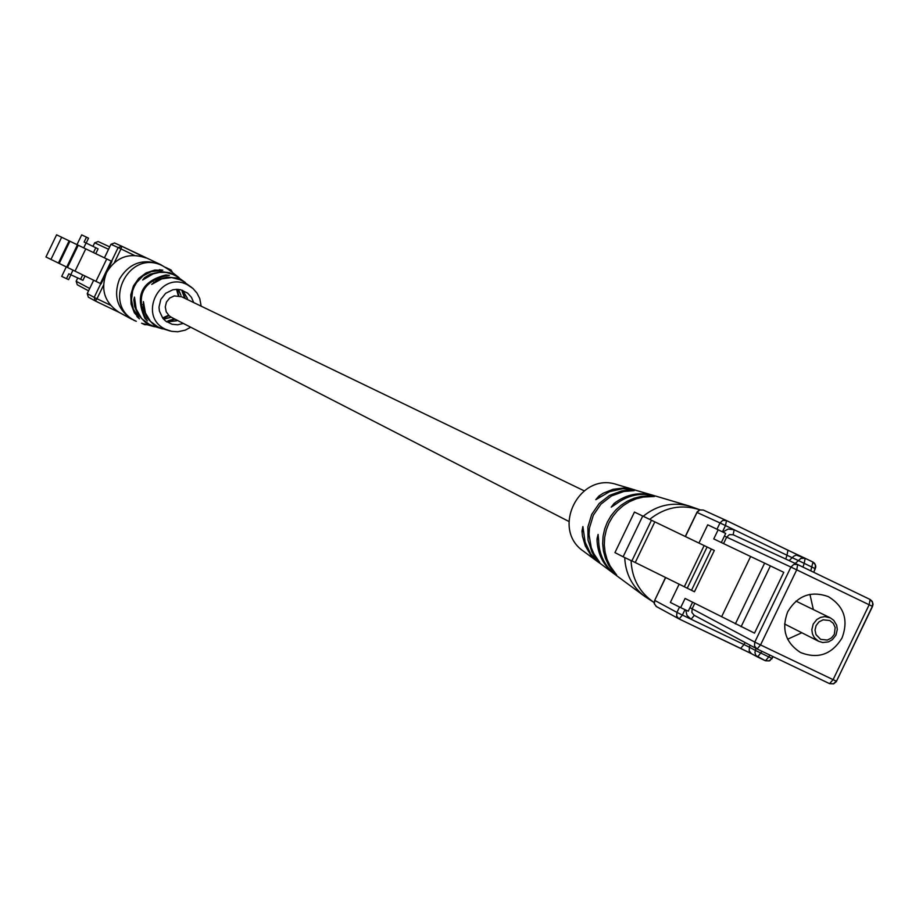 <?xml version="1.0" encoding="UTF-8"?>
<svg xmlns="http://www.w3.org/2000/svg" width="919" height="919" viewBox="0 0 919 919"><rect width="100%" height="100%" fill="white"/><g stroke="black" fill="none" stroke-linecap="round" stroke-linejoin="round"><path stroke-width="1.38" d="M171.658 317.434L169.28 315.895L166.259 311.897L165.259 306.946L166.477 302.029L169.659 298.101L174.208 295.918L181.629 296.757M100.401 283.512L101.124 283.856L111.911 261.433L111.188 261.088L100.401 283.512L45.95 256.975L56.599 234.827L69.12 240.847L58.425 263.087M61.642 237.251L50.959 259.457L61.642 237.251M69.12 240.847L69.89 241.226L59.23 263.489L69.89 241.226L77.426 244.845L66.708 267.13M77.426 244.845L78.241 245.235L67.478 267.509L78.195 245.224L85.766 248.865L75.025 271.174M85.766 248.865L111.188 261.088M70.912 274.815L68.592 279.64L61.711 276.401L66.271 266.924M83.709 247.866L86.053 242.995L84.111 242.065L86.466 237.182L81.688 234.885L76.989 244.638M86.466 237.182L88.534 238.193L86.191 243.064M72.969 270.186L70.774 274.747L82.951 280.329L85.007 276.033M66.49 278.698L68.845 273.816L70.774 274.747M86.053 242.995L95.783 247.739L93.462 252.564M82.699 274.907L80.631 279.215M95.783 247.739L98.092 248.854L95.771 253.667M134.335 255.367L120.975 248.923L121.813 246.269L146.155 258.009C129.154 252.197 115.932 257.079 106.512 272.644C100.286 289.324 104.49 302.558 119.114 312.368L132.267 319.513C117.402 309.531 113.129 296.067 119.47 279.1C129.039 263.259 142.491 258.296 159.826 264.212L160.457 264.511M190.692 327.21L185.259 330.151L177.758 331.77L171.646 331.345L165.891 329.427C136.977 316.883 159.527 270.002 187.384 284.752L192.99 288.497L197.011 293.127L199.768 298.618L201.169 306.176M162.433 328.899L154.116 325.119L147.109 317.928L143.341 308.566L143.421 301.593L145.386 312.885L150.521 321.432L158.482 327.382L170.153 331.001M154.576 326.762L145.673 322.684L138.08 314.712L134.633 306.555L133.829 299.916L134.461 297.055L136.207 309.083L141.652 318.571L150.337 325.142L162.158 328.83M191.818 287.521L181.25 280.054L171.635 277.549L161.755 278.882L151.704 284.396L157.103 279.962L166.776 277.067L176.77 278.043L185.27 282.455L174.518 274.896L166.144 272.403L159.561 272.357L153.14 273.873L142.663 280.008L144.501 277.722L150.188 274.207L160.94 271.645L169.693 272.759L179.033 277.63M165.581 275.597L165.868 274.976C141.641 281.168 134.668 295.654 144.961 318.445L145.248 317.859M165.868 274.976L169.337 275.367L166.557 275.551C142.594 281.719 135.679 296.09 145.822 318.652L147.408 320.915L144.961 318.445M159.125 270.255L154.817 270.037L146.087 272.909L138.689 278.423L133.404 286.004L130.774 294.861L131.084 304.086L134.289 312.69L137.149 315.941M159.401 269.704L162.801 270.197L151.095 271.679L142.996 275.907L136.632 282.489L134.323 286.464L132.658 290.749L131.486 299.824L133.244 308.784L139.389 318.847L136.885 316.481M184.673 298.227L182.134 291.449L185.362 298.56M175.092 319.203L167.97 320.88L174.403 318.847M177.183 290.048L178.918 295.849M169.05 315.699L163.892 317.687M162.824 317.894L168.568 315.24M178.275 295.734L176.563 289.336M166.856 321.949L176.666 320.788L166.5 321.707M163.639 319.203L170.302 317.469L163.329 318.859M177.999 289.382L180.974 295.275L178.458 289.416M182.18 290.197L187.453 298.388L182.594 290.335M193.714 302.581L191.428 297.319L187.591 293.092L180.629 289.772L176.712 289.336L172.783 289.807L165.696 293.264L160.779 299.468L158.998 307.176L159.424 311.127L162.801 318.227L165.592 321.018L172.06 324.269L177.746 324.786L183.329 323.431M623.116 556.776L631.847 560.969L651.456 520.234L634.455 512.067L614.937 552.606L623.116 556.776L642.726 516.03M842.08 637.866C848.662 619.957 844.067 606.207 828.295 596.615C811.052 590.503 797.52 595.546 787.721 611.744C781.23 629.101 785.481 642.68 800.46 652.479C818.025 659.36 831.902 654.489 842.08 637.866M813.361 609.584L809.938 594.363M835.968 635.098L832.315 639.716L828.479 641.876L822.758 642.542L818.645 641.29L814.383 637.717L812.453 633.949L811.833 629.722L813.177 624.139L816.784 619.555L820.564 617.396L824.803 616.615L830.316 617.855L833.74 620.336L836.658 625.184L837.301 629.458L835.968 635.098M816.095 625.563L815.027 630.089L815.98 634.592L820.678 639.383L827.353 640.061L831.465 637.981L834.337 634.328L835.187 627.482L833.28 623.346L829.765 620.509L823.091 619.831L818.978 621.899L816.095 625.563M684.287 586.816L704.138 545.564L714.327 550.47L694.454 591.756L635.247 562.508L654.822 521.866L651.456 520.246M635.247 562.508L631.881 560.9M704.138 545.564L654.822 521.866M721.323 542.532L725.711 533.411L707.733 524.806L698.945 543.072M679.118 584.254L670.353 602.439L680.68 607.62L685.08 598.453L721.645 616.695L750.616 556.512L713.753 538.913L718.164 529.758M692.593 602.198L688.251 611.204L680.68 607.62M787.629 639.199L801.827 632.754M735.361 623.909L764.631 563.129L783.769 572.33L754.499 633.134L721.645 616.695M764.631 563.129L750.616 556.512M643.185 516.26C657.131 505.105 672.547 501.705 689.422 506.082L655.5 496.019C641.094 492.262 627.838 494.996 615.73 504.232L611.215 507.15L614.099 503.44C626.08 494.365 639.176 491.688 653.409 495.398L633.306 489.551L622.76 488.701L609.768 491.585L595.834 499.683L598.832 496.111L603.289 493.204L613.111 489.287L623.53 488.058L633.846 489.609L616.81 484.554C579.246 471.585 550.584 529.114 583.565 551.285L597.855 561.831L590.607 554.777L585.369 546.058L582.474 536.236L581.98 531.102L582.887 526.553L585.15 542.21L590.687 553.858L597.557 561.486L614.271 573.938C603.094 565.139 597.339 553.479 596.994 538.959L598.085 534.421L598.602 539.798C598.901 554.513 604.713 566.322 616.029 575.237L644.495 596.247C632.1 586.529 625.506 573.628 624.713 557.546M598.901 562.589L597.855 561.831M615.351 574.731L614.271 573.938M653.409 495.398L654.65 495.789M633.846 489.609L635.04 489.976M595.604 557.994L599.716 562.417L593.846 553.755L591.25 547.69L589.033 534.628L589.458 527.966L593.352 515.168L600.923 504.152L611.434 495.973L623.84 491.47L634.282 490.62L628.274 490.149L621.818 490.895L609.573 495.375L599.211 503.463L591.733 514.364L587.884 526.989L588.034 540.131L592.158 552.491L595.604 557.994L595.937 557.305M612.41 570.71L616.66 575.064L610.113 565.989L607.034 559.292L605.081 552.158L604.288 544.76L604.691 537.316L606.264 529.987L608.975 523.003L612.755 516.524L617.488 510.723L623.071 505.76L629.343 501.763L636.143 498.833L643.3 497.053L654.5 496.478L648.458 495.846L641.221 496.455L634.156 498.236L627.436 501.142L621.233 505.105L615.719 510.022L611.043 515.754L607.31 522.164L604.633 529.08L603.071 536.317L602.669 543.68L603.438 550.998L605.357 558.063L608.378 564.691L612.41 570.71L612.709 570.09M106.742 258.951L95.955 281.363M76.151 281.271L77.759 277.917L76.174 281.283L77.288 284.775L88.557 290.818L77.288 284.775L76.174 281.283L89.694 288.474M108.545 249.279L94.657 242.811L98.184 241.548L109.706 246.866L98.184 241.548L94.68 242.823L92.968 246.372M111.567 261.272L118.149 247.579L120.975 248.923L114.473 262.42M103.491 285.246L97 298.744L110.372 305.165M104.456 257.848L110.958 244.282L114.553 242.972L121.813 246.269L118.149 247.579L110.981 244.293L114.553 242.972L121.699 246.223M171.06 270.002L165.466 267.314L171.06 270.002L172.588 272.644L171.06 270.002L170.831 271.289M144.742 324.694L147.063 324.717L144.754 324.694L141.871 323.316L144.742 324.694L145.259 324.235M95.461 301.053L119.459 312.563L95.461 301.053L97 298.744L94.186 297.377L100.768 283.695M95.22 300.915L88.373 297.193L87.248 293.62L94.186 297.377L95.335 300.984L88.373 297.193L87.225 293.609L93.681 280.249M92.945 246.361L94.68 242.823M121.813 246.269L160.71 264.638L168.418 269.416L162.916 265.993C128.419 247.705 100.481 305.763 136.311 321.294L133.657 320.226M134.771 300.375L133.829 299.916M143.835 304.982L142.882 304.522M144.501 277.722L145.455 278.181M153.657 282.122L154.633 282.592M694.798 603.301L692.156 608.803L754.786 642.094L790.914 567.069L726.665 537.144L729.422 534.605L733.155 534.755L734.166 529.758L728.193 529.011L722.862 532.032M785.734 559.039L786.986 555.237L725.482 525.565L722.46 531.837M685.7 609.998L687.01 615.466L691.077 619.234L682.392 615.075L676.935 612.399L679.52 607.034M684.988 609.665L682.392 615.075L679.141 618.958L751.305 653.604M733.155 534.755L797.554 564.496M797.703 564.565L870.098 599.475L869.156 604.771L796.716 569.837L760.553 644.92L833.096 679.658L869.156 604.771L872.533 606.414L873.05 604.162L872.246 601.394L870.098 599.475L797.715 564.565L796.716 569.837L790.914 567.069L793.798 564.404L797.703 564.565L733.086 534.72M756.682 648.745L694.155 615.259L691.869 612.468L692.156 608.803L689.939 607.689M829.547 683.644L756.865 648.86L754.488 645.942L754.786 642.094L760.553 644.92L757.084 648.963L829.547 683.644M678.693 618.705L656.625 606.701L654.408 603.955L654.696 600.371L676.935 612.399L676.648 616.04L678.9 618.832L656.177 606.425L654.179 603.392L654.707 600.348M755.935 648.354L754.924 652.524L755.843 655.523L765.447 660.761L757.647 657.028M757.199 656.786L751.432 653.673L757.624 657.016L761.977 651.307M798.806 555.409L726.389 520.522L722.736 520.418L720.002 522.945L697.027 512.446L685.413 536.57M789.111 560.601L793.844 556.156L796.279 555.076L804.952 558.212M795.245 563.427L800.897 558.373L805.055 558.247L812.959 562.06L810.788 570.871M716.992 529.195L720.002 522.945L725.482 525.565L726.504 520.579L703.311 510.056L726.286 520.476M665.666 577.58L654.696 600.371L665.528 577.511M691.502 590.308L711.375 549.045M707.09 546.989L687.228 588.252M770.398 565.886L741.105 626.712M813.637 572.25L815.302 568.712L804.205 563.336L802.965 567.103M872.349 606.322L836.508 681.232L833.096 679.658L829.57 683.656L833.544 683.874L836.221 681.749L872.533 606.414L872.613 602.382L870.086 599.475M771.926 658.372L769.146 660.899L765.47 660.772L768.778 656.901L772.098 658.441L772.879 656.522M724.425 536.076L726.665 537.144L723.552 543.588M798.645 560.693L804.205 563.336L805.159 558.304L787.951 550.228L786.986 555.237L798.645 560.693M813.843 572.342L815.762 566.001L814.705 563.45L812.959 562.072L815.394 564.863L815.142 568.631M685.275 536.501L697.153 511.906L699.623 509.907L703.311 510.056L699.727 509.953L697.027 512.446M694.304 615.339L691.077 619.234L743.976 644.541L740.691 648.389L679.141 618.958M836.313 681.163L833.407 683.805L829.581 683.667M745.102 642.553L743.976 644.541L749.467 647.24L749.18 650.893L751.432 653.673L740.691 648.389M749.973 645.161L749.467 647.24L755.429 650.445L768.778 656.901L769.812 655.052M631.077 560.59C631.87 578.591 639.544 592.56 654.087 602.496M699.853 509.838C681.68 503.98 664.954 507.162 649.664 519.373M614.099 503.44L615.73 504.232M598.832 496.111L600.406 496.869M648.125 496.524L648.458 495.846M627.918 490.884L628.274 490.149M598.602 539.729L596.994 538.959M583.531 531.848L581.98 531.102M171.382 317.296L568.861 521.452M181.617 296.745L584.128 490.803M110.958 244.282L104.433 257.837M93.646 280.238L87.225 293.609M178.837 277.481L168.418 269.416M154.312 326.693L141.595 323.235M818.645 641.29L784.573 623.99M830.316 617.855L795.969 601.106M812.959 562.072L805.159 558.304M814.441 570.665L815.773 567.057M726.504 520.579L787.951 550.228M694.155 615.259L757.084 648.963M765.447 660.761L769.777 660.761L773.051 656.603L771.811 658.946M699.979 509.792L689.422 506.082M654.087 602.577L644.495 596.247"/></g></svg>
